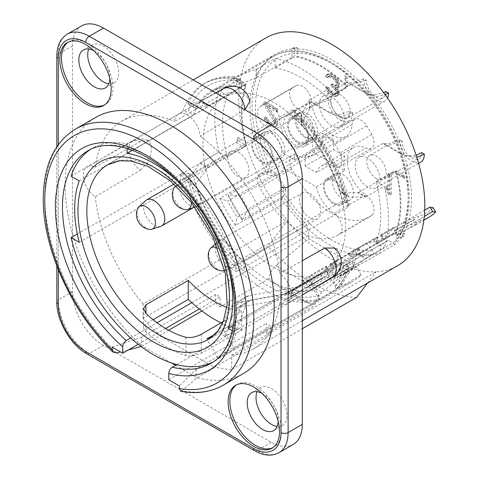 <?xml version="1.0" encoding="UTF-8"?>
<svg xmlns="http://www.w3.org/2000/svg" width="479" height="479" viewBox="0 0 479 479"><rect width="100%" height="100%" fill="white"/><g stroke="black" fill="none" stroke-linecap="round" stroke-linejoin="round"><path stroke-width="0.36" stroke-dasharray="2.4 1.8" d="M225.908 266.635A15.035 8.682 60 0 1 216.364 254.241A15.035 8.682 60 0 1 217.514 241.985A15.035 8.682 60 0 1 218.394 241.338A15.035 8.682 60 0 1 225.908 242.087A15.035 8.682 60 0 1 235.734 255.331A15.035 8.682 60 0 1 233.429 267.378A15.035 8.682 60 0 1 232.435 267.821A15.035 8.682 60 0 1 225.908 266.635M310.075 193.492A15.035 8.682 60 0 1 319.894 206.742A15.035 8.682 60 0 1 317.589 218.789A15.035 8.682 60 0 1 302.554 210.107A15.035 8.682 60 0 1 302.554 192.75A15.035 8.682 60 0 1 310.075 193.492M421.694 152.579A13.783 7.957 -120 0 1 418.844 158.884A13.783 7.957 -120 0 1 408.222 155.196A13.783 7.957 -120 0 1 402.204 141.323L386.745 145.748L398.474 152.52L407.647 156.148L416.131 155.232M376.512 178.661A13.783 7.957 -120 0 0 383.404 179.344A13.783 7.957 -120 0 0 385.517 168.303A13.783 7.957 -120 0 0 376.512 156.154A13.783 7.957 -120 0 0 369.626 155.471A13.783 7.957 -120 0 0 367.513 166.518A13.783 7.957 -120 0 0 376.512 178.661M402.204 141.323L399.546 139.79L389.044 143.736L382.955 143.556L388.918 145.927L402.27 154.711L416.814 157.363M399.546 139.79A17.537 10.125 -120 0 0 407.204 157.441A17.537 10.125 -120 0 0 420.724 162.142M367.656 158.202A17.537 10.125 -120 0 0 358.885 157.334A17.537 10.125 -120 0 0 358.885 177.589A17.537 10.125 -120 0 0 376.428 187.714A17.537 10.125 -120 0 0 379.117 173.661A17.537 10.125 -120 0 0 367.656 158.202M221.322 270.803A13.059 7.538 60 0 1 217.987 269.599A13.059 7.538 60 0 1 209.377 250.11M217.777 248.158A13.059 7.538 60 0 1 217.987 248.272A13.059 7.538 60 0 1 226.495 259.72A13.059 7.538 60 0 1 224.585 270.204M81.544 25.902A43.852 25.315 -120 0 0 72.461 45.978L72.461 291.693A43.852 25.315 -120 0 0 103.464 345.395L271.282 442.285A43.852 25.315 -120 0 0 293.208 444.458M93.692 50.684A21.926 12.658 60 0 1 94.357 51.049A21.926 12.658 60 0 1 109.841 78.658M88.759 49.026A21.926 12.658 60 0 1 92.249 44.846A21.926 12.658 60 0 1 114.176 57.504A21.926 12.658 60 0 1 114.176 82.819A21.926 12.658 60 0 1 108.811 83.759M68.21 42.134A36.332 20.974 60 0 1 69.054 41.601A36.332 20.974 60 0 1 87.22 43.403A36.332 20.974 60 0 1 110.954 75.419A36.332 20.974 60 0 1 105.386 104.536A36.332 20.974 60 0 1 104.506 104.997M262.013 393.373A21.926 12.658 60 0 1 262.678 393.738A21.926 12.658 60 0 1 278.167 421.346M257.079 391.714A21.926 12.658 60 0 1 260.57 387.535A21.926 12.658 60 0 1 271.533 388.625A21.926 12.658 60 0 1 285.861 407.94A21.926 12.658 60 0 1 282.496 425.514A21.926 12.658 60 0 1 277.131 426.448M236.536 384.829A36.332 20.974 60 0 1 237.374 384.29A36.332 20.974 60 0 1 255.541 386.092A36.332 20.974 60 0 1 279.281 418.107A36.332 20.974 60 0 1 273.707 447.224A36.332 20.974 60 0 1 272.826 447.685M140.359 170.147L147.047 163.357L151.023 153.843L151.358 145.083L147.933 140.293L140.359 141.586L95.243 167.189A18.166 10.49 -120 0 0 87.106 166.728A18.166 10.49 -120 0 0 84.082 180.697A18.166 10.49 -120 0 0 95.243 196.785L140.359 170.147A17.537 10.125 60 0 1 129.659 154.615A17.537 10.125 60 0 1 132.599 141.185A17.537 10.125 60 0 1 140.359 141.586M244.919 109.745A17.537 10.125 60 0 1 244.925 109.775L200.192 136.192A18.166 10.49 -120 0 0 191.917 118.564A18.166 10.49 -120 0 0 178.356 114.044A18.166 10.49 -120 0 0 174.56 121.397L220.19 95.495L228.746 92.573L238.368 92.489L246.218 95.674L249.787 101.32M334.504 248.056L337.611 253.972L336.45 262.36L331.564 270.653L324.75 276.605L279.508 303.171A18.166 10.49 -120 0 0 287.771 303.554A18.166 10.49 -120 0 0 290.639 289.55A18.166 10.49 -120 0 0 279.508 273.575L302.291 260.72M321.972 292.322A12.526 7.233 120 0 0 314.99 305.315L310.512 303.83A147.209 84.993 60 0 1 273.311 282.353L268.923 278.718A12.526 7.233 -60 0 1 275.904 265.725L321.972 292.322L354.807 265.36L354.807 261.768L356.58 253.631A112.757 65.102 -120 0 0 380.488 252.816L379.955 245.116A105.242 60.761 -120 0 0 388.493 240.189L352.412 261.013L348.071 263.923L343.88 265.941L379.955 245.116M275.904 265.725L308.745 238.764L354.807 265.36M352.412 261.013L353.843 267.821L339.713 275.982L339.737 276.347A112.757 65.102 60 0 1 337.216 277.048L342.293 285.837A122.78 70.886 -120 0 0 352.412 281.67A122.78 70.886 -120 0 0 361.088 274.988L338.054 288.286L336.15 284.993A119.02 68.719 -120 0 0 344.994 272.312L340.126 269.503L341.97 267.408L358.573 253.828L396.319 232.034L403.797 236.357A122.78 70.886 -120 0 0 404.605 233.752L397.205 229.477A112.757 65.102 60 0 1 396.319 232.034M357.855 254.343L365.333 258.666L349.664 271.85L347.892 273.982L344.994 272.312A119.02 68.719 60 0 0 347.844 265.426L348.975 267.492L347.988 268.575L236.363 333.025A122.78 70.886 60 0 1 215.101 360.944A122.78 70.886 60 0 1 212.796 362.178M365.333 258.666L384.308 247.607L376.123 242.883L392.954 233.165L401.139 237.889L403.797 236.357M347.988 207.197A122.78 70.886 60 0 0 291.909 110.074L180.29 174.524A122.78 70.886 60 0 1 236.363 271.647L347.988 207.197L349.005 205.389L347.844 204.048A119.02 68.719 60 0 0 344.994 193.875L347.892 195.546L348.449 196.594L349.496 197.186L365.333 196.977L357.855 192.66L341.97 192.756L341.204 192.528L340.126 191.061L344.994 193.875A119.02 68.719 -120 0 0 301.956 119.331L301.956 124.947L301.225 123.283L301.417 122.504L309.979 108.284L347.724 86.489L347.724 77.855A122.78 70.886 -120 0 0 345.066 75.389L346.167 77.568L345.066 79.388L347.724 77.855M365.333 196.977L366.052 196.767L358.573 192.45L357.855 192.66M309.44 108.805L309.44 100.159L301.273 113.978L301.956 115.984L301.956 119.331A119.02 68.719 60 0 0 294.567 111.769L293.992 110.098L291.909 110.074M309.44 100.159L328.235 89.106L328.235 98.554L345.066 88.837L345.066 79.388M71.06 176.206L182.685 111.763A122.78 70.886 60 0 1 203.946 83.837C214.43 77.903 226.513 76.317 240.195 79.071L241.416 81.083A119.02 68.719 60 0 0 234.027 80.113L234.027 76.766L236.764 76.299L256.02 69.317L256.02 77.957L236.764 85.178L234.027 85.729L234.027 80.113A119.02 68.719 -120 0 0 190.989 104.961L195.857 107.769L196.204 108.595L208.233 105.649L245.972 83.861L238.494 79.538A122.78 70.886 -120 0 0 237.686 82.143L237.47 80.747L235.836 81.077L238.494 79.538M256.02 69.317L256.828 68.958L256.828 77.592L256.02 77.957M291.909 48.702L294.567 47.164A122.78 70.886 -120 0 1 297.225 47.768L291.909 48.702L291.909 57.336L294.567 55.803A112.757 65.102 60 0 1 297.225 56.312A112.757 65.102 60 0 1 345.066 83.933A112.757 65.102 60 0 1 347.724 86.489M294.567 47.164L294.567 55.803M195.791 108.577L188.097 104.135M207.605 105.913L200.12 101.59L188.51 104.153L188.091 103.284L190.989 104.961A119.02 68.719 60 0 0 188.139 111.841L182.685 111.763M200.12 101.59L219.005 90.794L227.19 95.519L244.021 85.801L235.836 81.077M235.836 142.455L238.494 140.916A122.78 70.886 -120 0 1 237.686 137.383C238.021 139.569 237.404 141.263 235.836 142.455L243.314 146.772L245.972 145.239A112.757 65.102 60 0 1 245.086 141.652A112.757 65.102 60 0 1 245.086 86.418A112.757 65.102 60 0 1 245.972 83.861M238.494 140.916L245.972 145.239M77.305 233.98L182.685 173.141L188.139 173.218A119.02 68.719 60 0 0 190.989 183.397L188.091 181.727L188.51 178.811L200.12 163.279L200.749 162.71L208.233 167.027L196.204 183.253L195.857 186.205L190.989 183.397A119.02 68.719 -120 0 0 244.302 268.21L244.961 271.994L308.745 235.171L306.973 224.986A112.757 65.102 -120 0 1 283.065 196.57L283.67 188.558L248.23 209.012L242.338 219.765L228.208 195.288L240.464 195.558L248.23 209.012M283.065 196.57L242.338 219.765M283.67 188.558L275.898 175.098L240.464 195.558M275.898 175.098L268.659 171.614L228.208 195.288M336.156 260.552A100.231 57.869 60 0 1 335.246 261.863L350.61 252.996L354.029 250.236L336.156 260.552L336.384 261.265A100.853 58.228 -120 0 0 317.26 144.287A100.853 58.228 -120 0 0 223.765 97.71L107.715 164.716A100.853 58.228 60 0 1 208.569 222.945A100.853 58.228 60 0 1 208.569 339.401L215.652 335.312A100.853 58.228 60 0 0 223.136 329.462L325.678 270.258L335.084 286.041A119.02 68.719 60 0 0 336.15 284.993L332.977 279.497L356.011 266.198A112.757 65.102 60 0 1 354.143 268.03L353.843 267.821M361.088 274.988L356.011 266.198M339.737 276.347L380.488 252.816M339.713 275.982L343.88 265.941M242.314 220.101A112.757 65.102 60 0 1 227.902 195.145M354.807 261.768L291.022 298.591L292.795 290.454A112.757 65.102 60 0 0 314.188 290.346L337.216 277.048M292.795 290.454L356.58 253.631M354.143 268.03L394.9 244.5A112.757 65.102 -120 0 0 384.433 113.074A112.757 65.102 -120 0 0 275.401 54.157A112.757 65.102 -120 0 0 268.659 171.614M195.857 186.205A112.757 65.102 60 0 0 243.188 261.809L306.973 224.986M208.233 167.027L243.314 146.772L244.021 147.179C245.583 145.975 246.176 144.263 245.781 142.059A111.817 64.557 -120 0 1 245.781 86.819L245.625 85.454L244.021 85.801M195.857 107.769A112.757 65.102 60 0 1 211.616 90.986A112.757 65.102 60 0 1 234.027 85.729M256.828 77.592L291.909 57.336L291.909 58.151L297.225 57.115A111.817 64.557 -120 0 1 345.066 84.735L346.167 86.986L345.066 88.837M301.956 124.947A112.757 65.102 60 0 1 340.126 191.061M358.573 192.45L396.319 170.656A112.757 65.102 60 0 1 397.205 174.242A112.757 65.102 60 0 1 397.205 229.477L396.51 229.076L392.954 233.165M340.126 269.503A112.757 65.102 60 0 1 332.977 279.497M314.188 290.346L319.259 299.136L342.293 285.837M243.188 261.809L244.302 268.21A119.02 68.719 60 0 0 291.681 295.567A119.02 68.719 -120 0 0 317.361 295.842A119.02 68.719 60 0 0 318.798 295.441L309.434 279.58A100.853 58.228 60 0 1 302.896 280.598L309.099 277.018L308.596 276.467A100.231 57.869 60 0 0 310.188 276.335A100.231 57.869 60 0 0 324.307 271.856A100.231 57.869 60 0 0 335.246 261.863L337.605 266.468L360.711 253.044L357.268 248.367L358.861 248.23L373.644 239.698L377.063 236.937L357.268 248.367M176.745 364.573L291.022 298.591A122.78 70.886 -120 0 0 319.259 299.136M338.054 288.286A122.78 70.886 -120 0 0 347.892 273.982M347.892 195.546A122.78 70.886 -120 0 0 301.956 115.984M234.027 76.766A122.78 70.886 -120 0 0 206.605 82.304A122.78 70.886 -120 0 0 188.091 103.284M191.804 302.68L244.961 271.994A122.78 70.886 -120 0 1 188.091 181.727M130.677 337.976L157.052 322.744M138.186 344.287L165.596 328.468M199.318 308.997L220.154 296.968L220.154 306.877A147.209 84.993 60 0 1 215.724 303.039L215.724 294.411L220.154 296.968M268.923 278.718L220.154 306.877M308.745 238.764L308.745 235.171M356.58 297.405A147.209 84.993 60 0 1 267.995 246.26L143.077 318.379A147.209 84.993 60 0 0 159.914 335.264L168.644 330.223M201.928 311.003L215.724 303.039M279.508 303.171A131.551 75.951 60 0 1 253.151 349.107A131.551 75.951 60 0 1 231.668 355.202L231.668 369.525L302.291 328.756M231.668 369.525A147.209 84.993 60 0 1 214.837 366.974L270.647 334.749A147.209 84.993 60 0 1 266.222 333.474L314.99 305.315M367.567 283.047L376.075 271.832A131.551 75.951 60 0 1 287.484 220.687A131.551 75.951 60 0 1 266.001 37.883M231.668 355.202L376.075 271.832A131.551 75.951 60 0 0 397.552 265.737M143.077 318.379L143.077 304.057L287.484 220.687L267.995 246.26M143.077 304.057A131.551 75.951 60 0 1 95.243 196.785M95.243 167.189A131.551 75.951 60 0 1 121.6 121.253A131.551 75.951 60 0 1 174.56 121.397M200.192 136.192A131.551 75.951 60 0 1 279.508 273.575M266.222 333.474L266.222 323.565L270.647 326.121L196.234 369.081L179.403 385.96M168.77 379.823L266.222 323.565M270.647 334.749L270.647 326.121M223.196 385.206A147.837 85.352 60 0 1 181.99 390.708L197.12 377.733A147.837 85.352 60 0 0 243.572 373.44M112.074 347.089L141.305 337.372L141.305 346.533L142.191 346.024A147.837 85.352 60 0 1 95.74 117.379M128.474 349.898L120.48 351.945M171.584 363.04L142.197 346.072L159.914 335.839L214.837 367.549L214.837 366.974M159.914 335.264L159.914 335.839M215.724 294.411L141.305 337.372M181.99 390.708L180.601 391.223M196.234 369.081L196.234 378.242M175.494 365.291L197.12 377.781L214.837 367.549M185.87 337.252L185.87 355.693L191.253 356.196L201.282 353.274L241.416 330.103A122.78 70.886 60 0 1 237.871 329.277A122.78 70.886 60 0 1 220.993 322.876M401.139 237.889L404.605 233.752M153.118 319.703L145.927 323.858L143.646 327.612L144.329 330.091L145.927 332.031A122.78 70.886 60 0 0 185.87 355.693M403.797 174.979L401.139 176.512L403.264 176.47L404.605 178.511A122.78 70.886 -120 0 0 403.797 174.979L396.319 170.656M347.988 268.575A122.78 70.886 60 0 1 334.324 290.861L234.219 348.658A122.78 70.886 -120 0 1 226.615 354.298L352.412 281.67M182.685 173.141A122.78 70.886 60 0 0 242.302 273.527A122.78 70.886 -120 0 0 288.37 300.123A122.78 70.886 60 0 0 318.038 300.261L217.933 358.058A122.78 70.886 -120 0 0 226.615 354.298M366.052 196.767L384.308 186.229A122.78 70.886 60 0 1 384.308 247.607M256.828 68.958L275.078 58.42A122.78 70.886 60 0 1 328.235 89.106M200.749 162.71L219.005 152.172A122.78 70.886 60 0 1 219.005 90.794M90.1 149.664A122.78 70.886 60 0 1 92.321 148.286A122.78 70.886 60 0 1 127.133 143.832L238.758 79.388A122.78 70.886 60 0 0 203.946 83.837L206.605 82.304M291.909 58.151L275.078 67.868L275.078 58.42M297.225 47.768L297.225 57.115M345.066 84.735L345.066 75.389M244.021 147.179L227.19 156.896L219.005 152.172M237.686 137.383L245.781 142.059M245.781 86.819L237.686 82.143M376.123 242.883A111.817 64.557 60 0 0 376.123 181.505L384.308 186.229M401.139 176.512L392.954 171.787L395.109 171.757L396.51 173.835A111.817 64.557 -120 0 1 396.51 229.076M404.605 178.511L396.51 173.835M79.245 242.314L193.528 176.332A111.817 64.557 -120 0 0 311.476 289.993L302.896 280.598M188.139 173.218L193.528 176.332M318.038 300.261C319.541 299.124 319.792 297.519 318.798 295.441M215.532 333.851L309.392 279.664M217.933 358.058L206.85 338.863M215.652 335.312A100.853 58.228 60 0 1 211.862 337.192M223.136 329.462L234.219 348.658M335.084 286.041C336.078 288.113 335.827 289.723 334.324 290.861L334.785 290.514M338.12 83.987L337.767 87.106L337.066 87.944L335.3 87.759L337.42 91.477L337.767 93.345L337.42 95.632L336.007 96.483L334.599 96.501L332.127 95.489L328.959 93.243L326.139 89.118L325.786 87.256L327.546 88.274L329.307 91.369L331.073 92.8L334.246 94.219L335.3 93.998L336.007 93.16L335.3 90.256L334.599 89.016L331.073 86.148L331.073 84.49L334.599 86.106L335.653 85.885L336.36 84.627L336.36 82.969L334.599 79.873L330.72 77.215L328.253 76.622L327.193 77.676L325.433 76.658L326.486 74.772L328.959 74.538L333.186 76.562L337.066 80.879L338.12 83.987L339.449 83.22L339.096 86.34L338.396 87.178L336.629 86.992L338.749 90.711L339.096 92.573L338.749 94.866L337.336 95.716L335.929 95.734L332.755 94.315L328.875 90.83L327.462 88.352L327.115 86.489L328.875 87.507L330.636 90.603L332.402 92.034L335.575 93.453L336.629 93.231L337.336 92.387L336.629 89.489L335.929 88.25L332.402 85.382L332.402 83.717L335.929 85.34L336.982 85.118L337.689 83.861L337.689 82.202L336.629 79.927L334.162 77.67L330.282 75.85L328.875 76.281L328.522 76.909L326.762 75.892L327.115 74.85L327.816 74.005L330.282 73.772L334.516 75.796L338.396 80.113L339.449 83.22M337.767 82.532L339.096 81.765M338.12 85.645L339.449 84.879M337.767 87.106L339.096 86.34M337.066 87.944L338.396 87.178M335.3 87.759L336.629 86.992M336.713 89.824L338.042 89.052M337.42 91.477L338.749 90.711M337.767 93.345L339.096 92.573M337.767 94.171L339.096 93.405M337.42 95.632L338.749 94.866M336.007 96.483L337.336 95.716M334.599 96.501L335.929 95.734M332.127 95.489L333.456 94.722M331.426 95.082L332.755 94.315M328.959 93.243L330.282 92.477M327.546 91.597L328.875 90.83M326.139 89.118L327.462 88.352M325.786 87.256L327.115 86.489M327.546 88.274L328.875 87.507M328.253 89.926L329.582 89.16M329.307 91.369L330.636 90.603M331.073 92.8L332.402 92.034M332.48 93.615L333.809 92.848M334.246 94.219L335.575 93.453M335.3 93.998L336.629 93.231M336.007 93.16L337.336 92.387M336.007 92.327L337.336 91.561M335.3 90.256L336.629 89.489M334.599 89.016L335.929 88.25M332.48 86.962L333.809 86.196M331.073 86.148L332.402 85.382M331.073 84.49L332.402 83.717M332.48 85.304L333.809 84.532M334.599 86.106L335.929 85.34M335.653 85.885L336.982 85.118M336.36 84.627L337.689 83.861M336.36 82.969L337.689 82.202M336.007 81.933L337.336 81.167M335.3 80.694L336.629 79.927M334.599 79.873L335.929 79.107M332.833 78.436L334.162 77.67M330.72 77.215L332.049 76.448M328.959 76.616L330.282 75.85M328.253 76.622L329.582 75.856M327.546 77.047L328.875 76.281M327.193 77.676L328.522 76.909M325.433 76.658L326.762 75.892M325.786 75.616L327.115 74.85M326.486 74.772L327.816 74.005M327.546 74.556L328.875 73.784M328.959 74.538L330.282 73.772M330.366 74.934L331.696 74.167M333.186 76.562L334.516 75.796M334.599 77.796L335.929 77.023M336.007 79.436L337.336 78.67M337.066 80.879L338.396 80.113M276.467 109.925L276.467 112.002L266.593 106.308L275.407 120.54L276.467 124.061L276.114 126.348L274.701 127.198L273.293 127.216L269.767 125.6L265.887 122.109L264.48 119.636L264.127 117.768L265.887 118.786L267.653 121.882L270.827 124.127L272.587 124.732L273.647 124.51L274.347 123.672L274.347 122.84L273.647 120.768L263.773 104.679L263.773 102.596L276.467 109.925L277.796 109.158L277.796 111.236L267.923 105.536L277.443 121.427L277.796 123.295L277.443 125.582L276.03 126.432L274.623 126.45L271.096 124.827L268.629 122.989L265.809 118.87L265.456 117.002L267.216 118.02L268.982 121.115L270.743 122.546L273.916 123.965L274.976 123.744L275.676 122.905L275.676 122.073L274.976 120.001L265.103 103.907L265.103 101.829L277.796 109.158M263.773 102.596L265.103 101.829M276.467 112.002L277.796 111.236M266.593 106.308L267.923 105.536M275.407 120.54L276.736 119.774M276.114 122.193L277.443 121.427M276.467 124.061L277.796 123.295M276.467 124.893L277.796 124.127M276.114 126.348L277.443 125.582M274.701 127.198L276.03 126.432M273.293 127.216L274.623 126.45M271.174 126.408L272.503 125.642M269.767 125.6L271.096 124.827M267.3 123.756L268.629 122.989M265.887 122.109L267.216 121.343M264.48 119.636L265.809 118.87M264.127 117.768L265.456 117.002M265.887 118.786L267.216 118.02M266.593 120.439L267.923 119.672M267.653 121.882L268.982 121.115M269.414 123.313L270.743 122.546M270.827 124.127L272.156 123.36M272.587 124.732L273.916 123.965M273.647 124.51L274.976 123.744M274.347 123.672L275.676 122.905M274.347 122.84L275.676 122.073M273.647 120.768L274.976 120.001M263.773 104.679L265.103 103.907M391.373 174.733L391.373 194.27L389.259 193.049L387.146 188.918L387.146 185.595L389.259 189.726L389.259 173.512L391.373 174.733L390.044 175.5L390.044 195.037L387.93 193.815L389.259 193.049M390.044 195.037L391.373 194.27M387.93 193.815L385.817 189.684L387.146 188.918M385.817 189.684L385.817 186.361L387.146 185.595M385.817 186.361L387.93 190.492L389.259 189.726M387.93 190.492L387.93 174.278L389.259 173.512M387.93 174.278L390.044 175.5M235.524 225.465A111.817 64.557 60 0 1 219.861 198.342L265.929 171.745L271.509 171.248L276.335 172.967L285.735 189.241L237.009 217.376L235.524 225.465L281.592 198.869A111.817 64.557 -120 0 0 372.602 254.702C374.039 253.403 373.955 251.834 372.363 249.996L366.178 243.218L352.736 250.978L358.382 254.391L351.826 258.175L349.496 252.852L329.702 264.276L335.348 267.689L328.792 271.473L326.462 266.15L308.596 276.467M276.335 172.967L227.615 201.096L237.009 217.376M305.201 166.129L305.201 155.597A28.818 16.639 -120 0 0 314.29 154.771A28.818 16.639 -120 0 0 320.229 142.91A12.526 7.233 60 0 1 322.804 137.748A12.526 7.233 60 0 1 334.911 144.275A75.173 43.403 60 0 1 339.928 152.981A12.526 7.233 60 0 1 339.521 166.704A12.526 7.233 60 0 1 334.019 166.488A28.818 16.639 -120 0 0 321.355 165.979A28.818 16.639 -120 0 0 316.356 172.572L344.7 156.202L333.546 149.765L305.201 166.129L316.356 172.572M314.29 154.771L346.185 136.359A28.818 16.639 60 0 0 352.119 124.492A12.526 7.233 60 0 1 354.7 119.337A12.526 7.233 60 0 1 366.8 125.863A75.173 43.403 60 0 1 371.824 134.569A12.526 7.233 60 0 1 371.411 148.292A12.526 7.233 60 0 1 365.908 148.071L334.019 166.488M305.201 155.597L333.546 139.233L333.546 149.765M294.567 159.992L294.567 149.46L322.918 133.09L322.918 143.628L294.567 159.992L283.412 153.555A28.818 16.639 -120 0 0 265.755 127.073A12.526 7.233 60 0 1 258.295 116.409A12.526 7.233 60 0 1 259.84 106.739A75.173 43.403 60 0 1 262.3 105.123A75.173 43.403 60 0 1 264.857 103.829A12.526 7.233 60 0 1 274.126 107.44A12.526 7.233 60 0 1 279.544 119.421A28.818 16.639 -120 0 0 294.567 149.46M283.412 167.872L316.356 186.894A28.818 16.639 -120 0 0 334.019 213.371A12.526 7.233 60 0 1 341.473 224.034A12.526 7.233 60 0 1 339.928 233.704A75.173 43.403 60 0 1 337.467 235.321A75.173 43.403 60 0 1 259.84 187.463A12.526 7.233 60 0 1 260.247 173.739A12.526 7.233 60 0 1 265.755 173.961A28.818 16.639 -120 0 0 278.413 174.464A28.818 16.639 -120 0 0 283.412 167.872L311.763 151.508A28.818 16.639 60 0 0 311.763 137.186L322.918 143.628M321.355 165.979L353.251 147.568A28.818 16.639 60 0 0 348.514 169.536A28.818 16.639 60 0 0 365.908 194.959A12.526 7.233 60 0 1 373.363 205.623A12.526 7.233 60 0 1 371.824 215.293A75.173 43.403 60 0 1 369.363 216.909A75.173 43.403 60 0 1 291.729 169.051A12.526 7.233 60 0 1 292.142 155.328A12.526 7.233 60 0 1 297.645 155.543L265.755 173.961M278.413 174.464L310.308 156.052A28.818 16.639 60 0 0 315.038 134.084A28.818 16.639 60 0 0 297.645 108.661A12.526 7.233 60 0 1 290.19 97.997A12.526 7.233 60 0 1 291.729 88.328A75.173 43.403 60 0 1 294.19 86.711A75.173 43.403 60 0 1 296.752 85.418A12.526 7.233 60 0 1 306.015 89.028A12.526 7.233 60 0 1 311.434 101.003L279.544 119.421M310.308 156.052A28.818 16.639 60 0 1 297.645 155.543M283.412 153.555L311.763 137.186M316.356 186.894L344.7 170.524L311.763 151.508M344.7 170.524A28.818 16.639 60 0 1 344.7 156.202M353.251 147.568A28.818 16.639 60 0 1 365.908 148.071M333.546 139.233A28.818 16.639 60 0 1 322.918 133.09M346.185 136.359A28.818 16.639 60 0 1 324.522 129.198A28.818 16.639 60 0 1 311.434 101.003M223.765 97.71A100.853 58.228 -120 0 0 202.88 143.88A100.853 58.228 -120 0 0 309.099 277.018M274.192 132.372A15.035 8.682 60 0 1 284.017 145.622A15.035 8.682 60 0 1 281.712 157.669A15.035 8.682 60 0 1 266.677 148.987A15.035 8.682 60 0 1 266.677 131.629A15.035 8.682 60 0 1 274.192 132.372M238.314 152.065A15.035 8.682 60 0 1 248.134 165.315A15.035 8.682 60 0 1 245.829 177.362A15.035 8.682 60 0 1 230.794 168.68A15.035 8.682 60 0 1 230.794 151.322A15.035 8.682 60 0 1 238.314 152.065M377.063 236.937L377.189 243.53L383.745 239.745L380.302 235.063L381.895 234.932L392.828 228.621A100.231 57.869 60 0 0 393.738 227.303L396.516 236.051L395.834 241.099L395.157 241.679A111.817 64.557 -120 0 0 379.075 111.415A111.817 64.557 -120 0 0 273.21 56.504A111.817 64.557 -120 0 0 265.929 171.745M424.705 210.215L392.828 228.621A100.231 57.869 60 0 1 367.77 243.087A100.231 57.869 60 0 1 366.178 243.218M285.735 189.241L284.807 194.288L281.592 198.869M295.896 116.774A17.537 10.125 -120 0 0 287.131 115.906A17.537 10.125 -120 0 0 287.125 136.156A17.537 10.125 -120 0 0 304.668 146.287A17.537 10.125 -120 0 0 307.356 132.228A17.537 10.125 -120 0 0 295.896 116.774M331.779 97.081A17.537 10.125 -120 0 0 323.008 96.213A17.537 10.125 -120 0 0 323.008 116.463A17.537 10.125 -120 0 0 340.545 126.594A17.537 10.125 -120 0 0 343.233 112.535A17.537 10.125 -120 0 0 331.779 97.081M393.738 227.303L380.302 235.063M336.384 261.265L330.181 264.845L334.025 276.97L395.157 241.679M354.029 250.236L354.155 256.828M236.363 271.647L228.178 266.917L342.455 200.941L347.844 204.048M180.29 174.524L180.29 183.972L294.567 117.996L294.567 111.769M79.245 180.936L193.528 114.954L188.139 111.841M240.195 79.077L238.758 79.388M127.133 143.832L127.133 148.454M132.378 150.256L241.416 87.304L241.416 81.083M294.567 117.996A111.817 64.557 60 0 1 342.455 200.941M193.528 114.954A111.817 64.557 60 0 1 212.083 91.8A111.817 64.557 60 0 1 241.416 87.304M311.476 289.993L372.602 254.702M219.861 198.342L227.615 201.096M275.078 67.868A111.817 64.557 60 0 1 328.235 98.554M227.19 156.896A111.817 64.557 60 0 1 227.19 95.519M180.29 183.972A111.817 64.557 -120 0 0 176.224 180.092M229.507 272.383A111.817 64.557 -120 0 0 228.178 266.917M233.423 325.271L342.455 262.318L347.844 265.426M334.025 276.97A111.817 64.557 -120 0 0 342.455 262.318M376.123 181.505L392.954 171.787M232.363 330.714L236.363 333.025M223.148 321.631L241.416 311.087L241.416 330.103M241.416 311.087A100.853 58.228 60 0 1 226.842 307.428M330.181 264.845A100.853 58.228 60 0 1 326.031 269.994L325.678 270.258M326.462 266.15L325.552 267.462L309.967 276.461L312.548 280.933L328.792 271.473M349.496 252.852L348.586 254.163L333.803 262.702L329.702 264.276M428.693 217.376A105.242 60.761 60 0 1 420.634 220.783L418.101 216.394L404.977 221.603L356.837 249.403L352.736 250.978M394.9 244.5L388.493 240.189M309.434 279.58L311.655 283.424A105.242 60.761 -120 0 0 311.835 283.382M328.121 273.976A105.242 60.761 -120 0 0 328.253 273.844L326.031 269.994M404.977 221.603L407.563 226.082L420.634 220.783M358.382 254.391L407.563 226.082M335.348 267.689L351.826 258.175M311.613 283.508L310.955 284.616A105.242 60.761 -120 0 0 317.068 281.82A105.242 60.761 -120 0 0 317.086 281.814A105.242 60.761 -120 0 0 318.739 280.796A105.242 60.761 -120 0 0 322.541 277.922L320.02 273.557A100.231 57.869 60 0 1 314.565 277.479A100.231 57.869 60 0 1 312.853 278.401A100.231 57.869 60 0 1 308.434 280.245L310.955 284.616L293.399 295.489L301.758 290.663A12.526 10.227 -120 0 1 299.01 291.663L250.343 300.447A7.514 6.137 60 0 0 248.691 301.046A7.514 6.137 60 0 0 246.344 303.92L237.057 329.462L225.154 336.336L221.088 333.911L230.375 308.368A12.526 10.227 -120 0 1 234.285 303.578A12.526 10.227 -120 0 1 237.033 302.578L285.7 293.795A7.514 6.137 60 0 0 287.352 293.196L302.794 284.275L287.352 293.196M301.758 290.663L289.855 297.531A12.526 10.227 -120 0 1 287.107 298.537L238.44 307.314A7.514 6.137 60 0 0 236.788 307.919A7.514 6.137 60 0 0 234.441 310.793L225.154 336.336M237.057 329.462L232.986 327.037L221.088 333.911M232.986 327.037L242.272 301.501A12.526 10.227 -120 0 1 246.188 296.705A12.526 10.227 -120 0 1 248.936 295.705L297.603 286.921A7.514 6.137 60 0 0 299.249 286.322M308.494 280.353L290.891 291.148L293.399 295.489L289.855 297.531M322.481 277.814L305.303 288.615L302.794 284.275L320.02 273.557L335.025 261.995M324.307 271.856L314.559 277.485A100.231 57.869 60 0 1 314.559 277.485A100.231 57.869 60 0 1 314.547 277.491L305.686 282.472M309.967 276.461L308.434 280.245L290.957 291.112M311.655 283.424L312.548 280.933M399.456 234.255C404.228 231.261 417.209 222.771 417.089 223.843L415.401 225.046C410.425 227.681 396.576 234.68 397.564 235.111L399.456 234.255M396.953 229.914C388.846 233.8 405.767 224.028 412.898 220.711C420.311 215.628 403.39 225.399 396.953 229.914L395.055 230.764L397.564 235.117M412.898 220.711L414.58 219.49L417.095 223.837M348.071 263.923L305.237 288.651M327.899 274.102L322.541 277.922L308.135 286.855M358.861 248.23L361.441 252.708L360.711 253.044M361.441 252.708L377.189 243.53M381.895 234.932L384.475 239.41L383.745 239.745M384.475 239.41L424.292 216.424M433.136 207.712A100.231 57.869 60 0 1 418.101 216.394M337.605 266.468L328.253 273.844M185.445 209.682A13.059 7.538 60 0 1 182.104 208.479A13.059 7.538 60 0 1 173.5 188.989M176.392 186.139A13.059 7.538 60 0 1 182.104 187.151A13.059 7.538 60 0 1 191.313 202.33M190.031 205.515A15.035 8.682 60 0 1 180.481 193.121A15.035 8.682 60 0 1 181.637 180.858A15.035 8.682 60 0 1 182.517 180.218A15.035 8.682 60 0 1 190.031 180.96A15.035 8.682 60 0 1 199.851 194.211A15.035 8.682 60 0 1 197.552 206.257A15.035 8.682 60 0 1 196.552 206.7A15.035 8.682 60 0 1 190.031 205.515M385.817 91.453A13.783 7.957 -120 0 1 382.961 97.764A13.783 7.957 -120 0 1 372.345 94.07A13.783 7.957 -120 0 1 366.327 80.203L363.669 78.67L353.047 82.627L347.071 82.436L353.041 84.807L366.393 93.591L375.883 96.758L385.2 94.722M363.669 78.67A17.537 10.125 -120 0 0 371.327 96.321A17.537 10.125 -120 0 0 384.841 101.021A17.537 10.125 -120 0 0 387.505 97.979M340.635 117.541A13.783 7.957 -120 0 0 347.526 118.223A13.783 7.957 -120 0 0 349.64 107.182A13.783 7.957 -120 0 0 340.635 95.034A13.783 7.957 -120 0 0 333.743 94.351A13.783 7.957 -120 0 0 331.63 105.398A13.783 7.957 -120 0 0 340.635 117.541M366.327 80.203L350.868 84.627L362.597 91.393L373.56 95.195L383.679 92.639M149.568 229.375A13.059 7.538 60 0 1 146.227 228.166A13.059 7.538 60 0 1 137.617 208.682M160.675 226.387A15.035 8.682 60 0 1 154.154 225.208A15.035 8.682 60 0 1 144.604 212.814A15.035 8.682 60 0 1 145.76 200.551M347.083 117.457A13.783 7.957 -120 0 1 336.462 113.763A13.783 7.957 -120 0 1 330.45 99.895L327.792 98.363L317.17 102.32L311.188 102.129L317.158 104.5L330.516 113.283L334.785 115.337L340.539 116.469L352.047 113.002L352.598 112.679L349.939 111.146A13.783 7.957 -120 0 1 347.083 117.457L311.649 137.916A13.783 7.957 -120 0 0 313.757 126.869A13.783 7.957 -120 0 0 304.758 114.726A13.783 7.957 -120 0 0 297.866 114.044A13.783 7.957 -120 0 0 295.753 125.091A13.783 7.957 -120 0 0 304.758 137.233A13.783 7.957 -120 0 0 311.649 137.916M327.792 98.363A17.537 10.125 -120 0 0 335.444 116.014A17.537 10.125 -120 0 0 348.963 120.714A17.537 10.125 -120 0 0 352.598 112.679M330.45 99.895L314.99 104.32L326.714 111.086L338.791 114.888L349.939 111.146M342.85 174.572A15.035 8.682 60 0 1 352.67 187.816A15.035 8.682 60 0 1 350.371 199.863A15.035 8.682 60 0 1 349.82 200.138A15.035 8.682 60 0 1 342.85 199.12A15.035 8.682 60 0 1 333.18 186.355A15.035 8.682 60 0 1 334.821 174.164A15.035 8.682 60 0 1 335.336 173.823A15.035 8.682 60 0 1 342.85 174.572M333.989 203.21A13.783 7.957 60 0 1 325.127 191.51A13.783 7.957 60 0 1 326.63 180.338A13.783 7.957 60 0 1 340.88 187.984A13.783 7.957 60 0 1 340.377 204.144A13.783 7.957 60 0 1 333.989 203.21M333.989 179.685A15.035 8.682 -120 0 0 326.474 178.942A15.035 8.682 -120 0 0 326.474 196.3A15.035 8.682 -120 0 0 341.509 204.982A15.035 8.682 -120 0 0 343.814 192.935A15.035 8.682 -120 0 0 333.989 179.685M271.09 133.138A15.035 8.682 60 0 1 280.916 146.388A15.035 8.682 60 0 1 278.61 158.435A15.035 8.682 60 0 1 278.06 158.711A15.035 8.682 60 0 1 271.09 157.693A15.035 8.682 60 0 1 261.42 144.927A15.035 8.682 60 0 1 263.061 132.737A15.035 8.682 60 0 1 263.576 132.396A15.035 8.682 60 0 1 271.09 133.138M262.235 161.782A13.783 7.957 60 0 1 253.367 150.083A13.783 7.957 60 0 1 254.87 138.904A13.783 7.957 60 0 1 269.126 146.55A13.783 7.957 60 0 1 268.617 162.716A13.783 7.957 60 0 1 262.235 161.782M262.235 138.257A15.035 8.682 -120 0 0 254.714 137.509A15.035 8.682 -120 0 0 254.714 154.873A15.035 8.682 -120 0 0 269.749 163.549A15.035 8.682 -120 0 0 272.054 151.502A15.035 8.682 -120 0 0 262.235 138.257M306.973 113.451A15.035 8.682 60 0 1 316.793 126.695A15.035 8.682 60 0 1 314.487 138.742A15.035 8.682 60 0 1 313.937 139.018A15.035 8.682 60 0 1 306.973 138A15.035 8.682 60 0 1 297.297 125.235A15.035 8.682 60 0 1 298.944 113.044A15.035 8.682 60 0 1 299.453 112.703A15.035 8.682 60 0 1 306.973 113.451M298.112 142.089A13.783 7.957 60 0 1 289.244 130.39A13.783 7.957 60 0 1 290.753 119.217A13.783 7.957 60 0 1 305.003 126.857A13.783 7.957 60 0 1 304.5 143.023A13.783 7.957 60 0 1 298.112 142.089M298.112 118.564A15.035 8.682 -120 0 0 290.597 117.816A15.035 8.682 -120 0 0 290.597 135.18A15.035 8.682 -120 0 0 305.632 143.856A15.035 8.682 -120 0 0 307.931 131.809A15.035 8.682 -120 0 0 298.112 118.564M67.365 34.087A43.852 25.315 -120 0 0 58.282 54.163L58.282 299.872A43.852 25.315 -120 0 0 89.292 353.58L257.109 450.47A43.852 25.315 -120 0 0 279.035 452.637M56.815 56.205A5.012 2.892 180 0 1 58.282 54.163L72.461 45.978M72.461 291.693L58.282 299.872A5.012 2.892 180 0 0 56.815 301.92M58.282 144.694L58.282 269.683M86.789 353.825A5.012 2.892 120 0 0 89.292 353.58L103.464 345.395M271.282 442.285L257.109 450.47A5.012 2.892 120 0 1 254.6 450.715M220.19 95.495A17.537 10.125 60 0 1 223.849 88.507M332.636 276.928A17.537 10.125 60 0 1 324.75 276.605M215.101 360.944L210.67 363.501A122.78 70.886 -120 0 0 210.67 221.729A122.78 70.886 -120 0 0 87.891 150.843L92.321 148.286M349.664 271.85L341.97 267.408M358.573 253.828L366.052 258.145M341.97 192.756L349.664 197.192M301.417 113.625L301.417 122.504M309.979 108.284L309.979 99.644M236.764 85.178L236.764 76.299M208.233 105.649L200.749 101.332M200.12 163.279L207.605 167.596M196.204 183.253L188.51 178.811M273.311 282.353L310.512 303.83M116.571 352.933A147.837 85.352 60 0 1 75.365 129.144M371.824 134.569L339.928 152.981M365.908 194.959L334.019 213.371M371.824 215.293L339.928 233.704M291.729 169.051L259.84 187.463M296.752 85.418L264.857 103.829M291.729 88.328L259.84 106.739M297.645 108.661L265.755 127.073M352.119 124.492L320.229 142.91M366.8 125.863L334.911 144.275M271.509 171.248A108.056 62.39 60 0 1 278.137 58.007A108.056 62.39 60 0 1 379.602 110.607A108.056 62.39 60 0 1 396.516 236.051M372.363 249.996A108.056 62.39 60 0 1 284.807 194.288M201.282 334.252L201.282 353.274M145.927 332.031L145.927 323.858M356.837 249.403L359.418 253.876M349.377 253.487L351.454 257.091M348.586 254.163L351.167 258.642M333.803 262.702L336.384 267.174M326.343 266.785L328.42 270.39M325.552 267.462L328.133 271.94M299.01 291.663L287.107 298.537M250.343 300.447L238.44 307.314M246.344 303.92L234.441 310.793M242.272 301.501L230.375 308.368M248.936 295.705L237.033 302.578M297.603 286.921L285.7 293.795M350.61 252.996L353.191 257.468M357.879 248.577L359.957 252.182M373.644 239.698L376.225 244.17M380.913 235.279L382.99 238.883M355.119 250.17L357.202 253.774M332.085 263.468L334.168 267.072M375.165 238.596L377.248 242.2M352.131 251.894L354.215 255.499M302.554 192.75L218.394 241.338M317.589 218.789L233.429 267.378M386.649 145.646L369.626 155.471M418.844 158.884L383.404 179.344M402.27 154.711L398.474 152.52M386.745 145.748L382.949 143.556M382.901 143.466L358.885 157.334M418.592 163.369L376.428 187.714M224.609 270.318L232.435 267.821M215.867 243.476L217.514 241.985M56.815 146.802L56.815 265.947M105.314 87.938L114.176 82.819M83.394 49.96L92.249 44.846M103.662 105.53L105.386 104.536M67.329 42.601L69.054 41.601M273.641 430.627L282.496 425.514M251.714 392.654L260.57 387.535M271.982 448.218L273.707 447.224M235.65 385.29L237.374 384.29M147.933 140.293A17.543 17.543 0 0 0 132.599 141.185L87.106 166.728M215.879 92.98L178.356 114.044M302.291 294.938L287.771 303.554M341.144 192.498L348.862 196.953M301.225 114.439L301.225 123.354M188.163 104.171L195.875 108.631M211.616 90.986L275.401 54.157M253.151 349.107L302.291 320.732M121.6 121.253L193.229 79.897M339.521 166.704L371.411 148.292M337.467 235.321L369.363 216.909M260.247 173.739L292.142 155.328M262.3 105.123L294.19 86.711M322.804 137.748L354.7 119.337M349.011 205.383C340.797 170.901 319.756 134.449 293.992 110.098M212.083 91.8L273.21 56.504C305.183 36.446 361.202 71.03 389.415 125.69C412.85 168.68 416.125 218.161 395.84 241.099M403.264 176.47L395.109 171.757M346.167 86.986L346.167 77.568M245.625 85.454L237.47 80.747M334.809 290.496C341.114 284.55 345.838 276.886 348.981 267.492M143.646 308.739L143.646 327.618M248.691 301.046L236.788 307.919M246.188 296.705L234.285 303.578M415.401 225.046L423.861 220.166M195.049 207.179L196.552 206.7M176.116 185.882L181.637 180.858M347.018 82.346L323.008 96.213M384.841 101.021L340.545 126.594M366.393 93.591L362.591 91.399M350.868 84.627L347.071 82.436M350.772 84.52L333.743 94.351M382.961 97.764L347.526 118.223M266.677 131.629L182.517 180.218M281.712 157.669L197.552 206.257M311.14 102.039L287.131 115.906M348.963 120.714L304.668 146.287M330.516 113.283L326.714 111.092M314.99 104.32L311.188 102.129M314.895 104.212L297.866 114.044M230.794 151.322L174.111 184.05M245.829 177.362L193.115 207.796M340.377 204.144L349.82 200.138M326.63 180.338L334.821 174.164M341.509 204.982L350.371 199.863M326.474 178.942L335.336 173.823M268.617 162.716L278.06 158.711M254.87 138.904L263.061 132.737M269.749 163.549L278.61 158.435M254.714 137.509L263.576 132.396M304.5 143.023L313.937 139.018M290.753 119.217L298.944 113.044M305.632 143.856L314.487 138.742M290.597 117.816L299.453 112.703"/><path stroke-width="0.72" d="M416.131 155.232L421.694 152.579L424.352 154.112L416.814 157.363M418.592 163.369L420.724 162.142A17.537 10.125 -120 0 0 424.352 154.112M224.585 270.204A13.059 7.538 60 0 1 223.645 270.629A13.059 7.538 60 0 1 221.322 270.803A15.035 15.035 0 0 1 209.377 250.11A13.059 7.538 60 0 1 210.694 248.188A13.059 7.538 60 0 1 217.777 248.158M58.282 269.683L58.282 303.967A38.841 22.423 -120 0 0 85.747 351.532L253.565 448.422A5.012 2.892 120 0 0 254.6 450.715C263.66 455.846 271.803 456.487 279.035 452.637L293.208 444.458A43.852 25.315 -120 0 0 302.291 424.382L302.291 178.667A43.852 25.315 -120 0 0 271.282 124.965L103.464 28.075A43.852 25.315 -120 0 0 81.544 25.902L67.365 34.087C60.42 38.428 56.905 45.798 56.815 56.205L56.815 146.802M109.841 78.658A21.926 12.658 60 0 1 105.314 87.938A21.926 12.658 60 0 1 94.357 86.849A21.926 12.658 60 0 1 80.029 67.533A21.926 12.658 60 0 1 83.394 49.96A21.926 12.658 60 0 1 93.692 50.684M108.811 83.759A21.926 12.658 60 0 1 103.213 81.735A21.926 12.658 60 0 1 88.759 49.026M104.506 104.997A36.332 20.974 60 0 1 87.22 102.734A36.332 20.974 60 0 1 63.725 71.503A36.332 20.974 60 0 1 68.21 42.134M85.496 103.727A36.332 20.974 60 0 1 61.761 71.712A36.332 20.974 60 0 1 67.329 42.601A36.332 20.974 60 0 1 103.662 63.575A36.332 20.974 60 0 1 103.662 105.53A36.332 20.974 60 0 1 85.496 103.727M278.167 421.346A21.926 12.658 60 0 1 273.641 430.627A21.926 12.658 60 0 1 262.678 429.543A21.926 12.658 60 0 1 248.356 410.222A21.926 12.658 60 0 1 251.714 392.654A21.926 12.658 60 0 1 262.013 393.373M277.131 426.448A21.926 12.658 60 0 1 260.57 412.856A21.926 12.658 60 0 1 257.079 391.714M272.826 447.685A36.332 20.974 60 0 1 255.541 445.422A36.332 20.974 60 0 1 232.046 414.191A36.332 20.974 60 0 1 236.536 384.829M253.816 387.086A36.332 20.974 60 0 1 277.551 419.107A36.332 20.974 60 0 1 271.982 448.218A36.332 20.974 60 0 1 235.65 427.244A36.332 20.974 60 0 1 235.65 385.29A36.332 20.974 60 0 1 253.816 387.086M244.919 109.745A17.537 10.125 60 0 0 236.889 92.812A17.537 10.125 60 0 0 223.849 88.507A17.543 17.543 0 0 1 249.798 101.32L244.979 109.745M302.291 260.72L324.75 248.044L334.504 248.056M180.601 391.223L179.403 388.601L179.403 385.96L168.77 379.823L168.77 373.41C168.955 370.764 170.141 368.674 172.314 367.13A122.78 70.886 -120 0 0 210.67 363.501C233.8 351.382 242.117 309.584 226.872 263.342C217.634 235.063 203.114 209.79 183.307 187.523C150.801 150.765 110.08 136.772 87.891 150.843A122.78 70.886 -120 0 0 126.246 340.533C124.073 342.072 122.887 344.167 122.702 346.814L122.702 353.227L138.186 344.287M157.052 322.744L191.804 302.68A122.78 70.886 60 0 1 188.259 299.417L153.118 319.703M126.246 340.533L130.677 337.976A122.78 70.886 60 0 1 71.06 237.584L77.305 233.98M165.596 328.468L199.318 308.997M168.644 330.223L201.928 311.003M302.291 328.756L356.58 297.405L367.567 283.047M193.229 79.897L266.001 37.883A131.551 75.951 60 0 1 397.552 113.834A131.551 75.951 60 0 1 397.552 265.737L302.291 320.732M172.314 367.13L176.745 364.573A122.78 70.886 60 0 0 212.796 362.178M75.365 129.144L95.74 117.379A147.837 85.352 60 0 1 243.577 202.731A147.837 85.352 60 0 1 243.572 373.44L223.196 385.206A147.837 85.352 60 0 0 223.202 214.496A147.837 85.352 60 0 0 75.365 129.144C54.798 141.898 44.11 164.345 43.296 196.486C41.817 246.595 71.353 312.314 112.996 352.131M141.167 346.568L128.474 349.898M120.48 351.945L116.571 352.933L113.038 352.167L112.074 349.73L112.074 347.089L122.702 353.227M175.494 365.291L171.584 363.04M71.06 237.584L79.245 242.314A111.817 64.557 -120 0 1 79.245 180.936L71.06 176.206A122.78 70.886 60 0 1 90.1 149.664M211.862 337.192A100.853 58.228 60 0 1 206.85 338.863L215.532 333.851M127.133 148.454L127.133 153.286L132.378 150.256M176.224 180.092A111.817 64.557 -120 0 0 127.133 153.286M233.423 325.271L228.178 328.295A111.817 64.557 -120 0 0 229.507 272.383M228.178 328.295L232.363 330.714M220.993 322.876A122.78 70.886 60 0 1 191.804 302.68M145.927 313.452L143.646 308.739L145.927 304.836L145.927 313.452A100.853 58.228 60 0 0 185.87 337.252C190.882 338.054 196.019 337.054 201.282 334.252L223.148 321.631M226.842 307.428A100.853 58.228 60 0 1 188.259 280.395L188.259 299.417M145.927 304.836L188.259 280.395M130.677 337.976A122.78 70.886 -120 0 0 176.745 364.573M424.292 216.424L432.621 211.616L435.668 212.101L433.136 207.712L430.034 207.138L432.621 211.616M424.705 210.215L430.034 207.138M435.668 212.101A105.242 60.761 60 0 1 428.693 217.376L423.861 220.166M191.313 202.33A13.059 7.538 60 0 1 187.768 209.503A13.059 7.538 60 0 1 185.445 209.682A15.035 15.035 0 0 1 173.5 188.989A13.059 7.538 60 0 1 174.811 187.067A13.059 7.538 60 0 1 176.392 186.139M387.505 97.979A17.537 10.125 -120 0 0 388.475 92.992L385.817 91.453L383.679 92.639M385.2 94.722L388.475 92.992M137.617 208.682A13.059 7.538 60 0 1 138.934 206.754A13.059 7.538 60 0 1 146.227 206.844A13.059 7.538 60 0 1 154.962 219.095A13.059 7.538 60 0 1 151.891 229.196A13.059 7.538 60 0 1 149.568 229.375A15.035 15.035 0 0 1 137.617 208.682M138.934 206.754L145.76 200.551A15.035 8.682 60 0 1 146.634 199.911A15.035 8.682 60 0 1 154.154 200.653A15.035 8.682 60 0 1 163.974 213.903A15.035 8.682 60 0 1 161.668 225.95A15.035 8.682 60 0 1 160.675 226.387L151.891 229.196M302.291 424.382L288.113 432.567L288.113 186.852A43.852 25.315 -120 0 0 257.109 133.144L89.292 36.26A43.852 25.315 -120 0 0 67.365 34.087M302.291 178.667L288.113 186.852A5.012 2.892 0 0 1 281.029 186.852A38.841 22.423 -120 0 0 253.565 139.281A5.012 2.892 -60 0 1 257.109 133.144L271.282 124.965M253.565 448.422A38.841 22.423 -120 0 0 281.029 432.567L281.029 186.852M281.029 432.567A5.012 2.892 0 0 0 288.113 432.567A43.852 25.315 -120 0 1 279.035 452.637M103.464 28.075L89.292 36.26A5.012 2.892 -60 0 0 85.747 42.397A38.841 22.423 -120 0 0 58.282 58.252A5.012 2.892 180 0 1 56.815 56.205M253.565 139.281L85.747 42.397M58.282 58.252L58.282 144.694M58.282 303.967A5.012 2.892 180 0 1 56.815 301.92C56.486 320.535 70.503 344.808 86.789 353.825L254.6 450.715M85.747 351.532A5.012 2.892 120 0 0 86.789 353.825M324.75 248.044A17.537 10.125 60 0 1 335.42 263.462A17.537 10.125 60 0 1 332.636 276.928A17.543 17.543 0 0 0 334.51 248.044M168.77 373.41A127.791 73.778 -120 0 0 219.825 242.26A127.791 73.778 -120 0 0 71.646 156.711A127.791 73.778 -120 0 0 122.702 346.814M112.074 349.73A142.826 82.46 60 0 1 64.545 142.993A142.826 82.46 60 0 1 226.932 236.746A142.826 82.46 60 0 1 179.403 388.601M86.825 210.886A100.853 58.228 60 0 1 107.715 164.716L119.852 160.788L130.911 161.046L147.783 166.279L170.195 180.673L191.432 202.485L212.844 236.764L225.304 273.581L227.196 304.452L223.376 321.062L218.053 330.833L208.569 339.401A100.853 58.228 60 0 1 130.851 312.38A100.853 58.228 60 0 1 86.825 210.886M77.963 210.886A107.122 61.845 60 0 1 191.582 200.737A107.122 61.845 60 0 1 191.582 352.227A107.122 61.845 60 0 1 77.963 210.886M223.645 270.629L224.609 270.318M210.694 248.188L215.867 243.476M56.815 265.947L56.815 301.92M223.849 88.507L215.879 92.98M332.636 276.928L302.291 294.938M180.697 391.247C196.677 394.205 210.844 392.187 223.196 385.206M187.768 209.503L195.049 207.179M174.811 187.067L176.116 185.882M174.111 184.05L146.634 199.911M193.115 207.796L161.668 225.95"/></g></svg>
